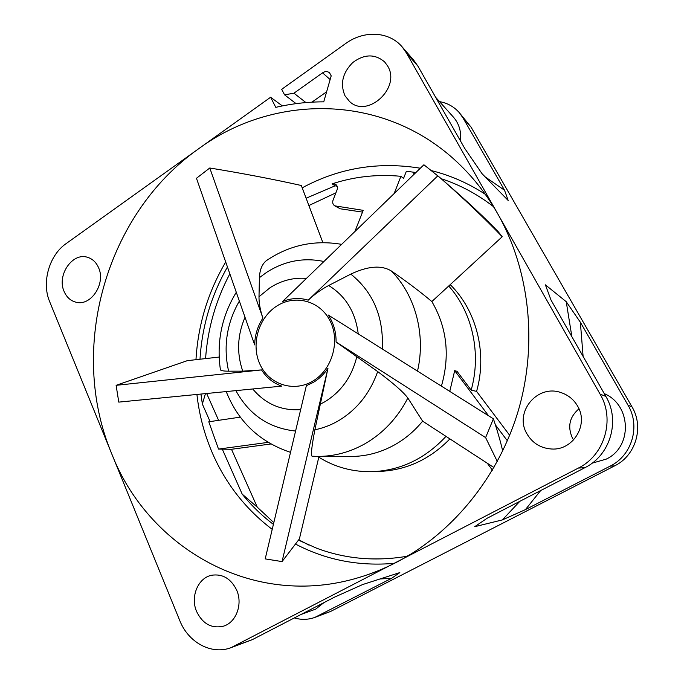 <?xml version="1.0" encoding="UTF-8"?>
<svg xmlns="http://www.w3.org/2000/svg" width="684" height="684" viewBox="0 0 684 684"><rect width="100%" height="100%" fill="white"/><g stroke="black" fill="none" stroke-linecap="round" stroke-linejoin="round"><path stroke-width="1.03" d="M230.978 647.697C211.416 655.144 188.28 642.438 179.789 620.627L49.641 301.61C41.459 282.526 49.154 255.303 66.057 243.658L198.377 148.95C105.738 214.263 67.853 348.575 111.552 453.364C147.71 547.217 252.849 610.043 359.382 577.381C372.002 573.585 384.357 568.566 396.438 562.325C452.483 533.229 498.807 476.774 518.481 410.024C537.889 343.206 529.467 269.804 497.824 213.964C487.401 195.709 475.021 179.576 460.691 165.545C386.648 92.366 273.874 92.981 198.377 148.95L270.608 97.248L275.789 107.354C291.512 103.677 307.492 101.839 323.737 101.848L331.201 75.856L329.568 72.812C327.448 71.17 325.114 71.187 322.549 72.846L293.94 93.195L284.553 94.828L281.697 89.313L345.625 43.554C363.777 30.147 388.974 31.225 402.098 46.82L406.416 52.942L600.09 394.129C615.241 419.36 604.656 455.262 578.365 468.07L230.978 647.697L252.276 639.677L334.579 597.123L362.631 584.555L399.824 572.594L391.616 578.305L314.794 617.438C308.065 619.789 301.251 619.961 294.334 617.934M380.03 578.963L391.616 578.305M301.02 614.471L315.64 609.145L323.951 602.621M571.875 336.699L566.224 301.687L545.387 284.835L551.005 300.019L605.862 396.421C620.499 420.763 610.299 455.33 584.914 467.676L487.196 518.207L474.696 526.689L502.33 519.926L519.806 501.346M566.224 301.687L580.365 322.249L628.032 405.244C640.677 426.106 631.982 455.578 610.102 466.155L525.44 509.606L502.33 519.926M314.794 617.438L330.628 611.445L614.574 465.889C635.821 455.629 644.26 427.055 631.973 406.818L471.105 127.19L459.212 112.561L462.957 117.836L504.553 190.255L508.169 200.472L482.015 173.659L464.744 148.428L417.915 66.134L413.709 60.183L402.098 46.82M344.984 95.76L349.473 101.403C367.188 118.905 401.311 87.817 387.648 66.023L384.699 61.987C375.054 53.762 364.435 53.933 352.833 62.483C342.581 72.743 339.965 83.833 344.984 95.76M64.134 291.512C66.639 297.266 70.597 300.832 76.018 302.208C90.955 306.552 106.123 283.381 98.505 267.555C96.145 262.297 92.545 258.903 87.689 257.355C72.504 251.968 56.575 275.293 64.134 291.512M196.624 611.556C202.669 623.868 211.57 628.75 223.326 626.211C236.185 622.62 243.034 604.023 236.613 590.01C230.918 578.613 222.633 573.688 211.775 575.227C198.044 577.732 190.109 596.841 196.624 611.556M526.817 433.613C532.28 443.027 540.48 448.148 551.432 448.995C572.927 450.765 589.035 424.755 577.672 406.211C573.85 399.627 568.361 395.104 561.196 392.659C537.453 383.818 513.983 412.17 526.817 433.613M573.568 439.983L572.525 438.264C567.31 426.799 569.447 416.983 578.955 408.818M206.653 393.497L218.606 420.344M205.576 358.596C207.688 328.619 215.776 300.37 229.841 273.839M308.877 205.533L335.895 192.845M273.822 522.627L257.261 507.16L231.491 449.277L270.847 443.984M449.91 438.906C429.954 459.263 406.672 470.088 380.065 471.387L373.002 471.652C353.286 472.191 335.22 467.369 318.804 457.203M308.766 545.02L298.822 539.804M450.217 284.638C476.491 310.399 487.504 353.209 476.586 391.393L509.683 435.315M413.221 175.104L414.342 172.274M231.491 449.277L218.521 449.089L268.094 442.368M415.898 172.522L406.373 171.231L403.56 178.37L400.935 176.31C377.346 174.069 354.397 176.592 332.091 183.851L335.134 185.8L306.116 198.223M240.306 417.129L208.791 421.789L218.521 449.089M354.876 231.56L363.204 210.347L334.707 205.833C332.826 204.499 332.27 202.592 333.057 200.13L337.075 189.844C337.836 187.459 337.332 185.595 335.57 184.252L332.091 183.851M335.134 185.8L337.178 186.33M400.935 176.31L394.129 193.581M485.238 194.247C468.446 183.295 450.619 175.446 431.766 170.701M420.335 168.23C378.406 161.398 339.025 167.939 302.2 187.835M225.711 262.006C207.962 292.154 198.044 324.72 195.966 359.69M196.924 394.454C199.215 415.137 204.507 434.973 212.775 453.962C226.096 484.221 245.907 509.358 272.223 529.365M295.83 544.233C326.063 560.068 358.938 566.438 394.446 563.342M273.403 524.38C261.758 515.548 251.361 505.467 242.196 494.13L222.291 449.14M410.699 554.254L406.706 556.323C375.294 561.598 345.326 558.913 316.803 548.269L298.566 540.198M441.206 178.704C459.939 184.842 477.372 194.153 493.489 206.653M210.108 421.601L202.344 404.056L200.959 394.052M200.002 359.228C202.011 326.345 211.168 295.599 227.456 267.008M242.196 494.13L257.261 507.16M202.344 404.056L205.448 393.616M334.707 205.833L340.273 208.8L362.511 212.108M446.002 436.366C425.414 458.485 401.081 470.241 373.002 471.652M488.581 415.786L454.689 370.651L457.015 371.309L471.156 390.128C481.596 353.44 472.405 312.434 448.73 285.998M471.156 390.128L476.586 391.393M495.378 424.841L507.374 440.812M492.429 470.199L487.29 463.23M454.689 370.651L449.764 391.393M439.513 101.625C447.404 103.019 453.962 106.661 459.212 112.561M326.627 91.801L311.887 102.164M293.94 93.195L305.919 102.574M322.549 72.846L330.141 79.541M284.553 94.828L296.087 103.643M460.494 140.964C461.444 131.627 459.092 123.684 453.441 117.144L435.682 97.359M504.553 190.255L485.161 176.882M525.44 509.606L540.651 490.565M592.105 463.171L606.186 459.144C632.777 446.874 631.341 404.928 604.271 393.625M583.101 356.424L580.365 322.249M270.608 97.248L282.381 105.926M318.06 456.408L350.849 456.467C366.026 456.45 380.586 452.603 394.523 444.916C405.193 438.914 414.564 430.988 422.627 421.156L407.835 398.02C397.489 418.018 383.108 433.314 364.7 443.907C349.781 452.227 334.228 456.39 318.06 456.408L312.092 456.219C310.698 455.758 311.622 446.951 314.879 429.783L327.961 368.283L282.047 561.59L299.395 538.924L318.992 456.416M422.627 421.156L493.959 467.565M441.411 386.144C450.166 355.731 446.985 327.542 431.852 301.55L502.21 236.732L498.397 231.927C485.529 218.649 471.062 204.944 454.988 190.793L452.825 188.904M322.874 242.606L301.319 185.501C273.831 179.336 243.316 173.497 209.774 167.99L196.462 178.276L254.67 344.907C254.867 335.151 257.611 326.208 262.904 318.077L209.774 167.99M219.145 357.057L187.271 360.673L116.118 385.323L118.777 402.115L281.791 386.127C273.309 383.177 266.555 377.773 261.527 369.924L242.752 371.156C236.57 353.175 237.322 335.211 245.017 317.273M282.047 561.59L265.204 558.888L306.355 385.699L313.494 382.305C319.24 378.825 324.062 374.148 327.961 368.283M239.357 301.071C226.712 323.199 223.129 346.574 228.61 371.181C223.813 371.156 221.094 370.719 220.428 369.873L220.333 369.266M228.61 371.181L242.752 371.156M261.527 369.924L116.118 385.323M262.904 318.077C260.236 310.271 258.928 303.149 258.997 296.736L270.103 287.673C281.432 280.474 293.547 277.388 306.449 278.405M323.925 261.502C303.73 257.278 284.664 260.878 266.734 272.292L259.416 277.653L258.997 296.736M259.416 277.653C259.74 269.932 262.015 264.289 266.23 260.749L268.573 259.168M382.296 348.994C383.792 317.162 373.302 292.196 350.815 274.104L328.662 285.51C321.335 289.366 314.537 294.248 308.253 300.156C299.635 297.591 291.059 298.053 282.526 301.55L423.9 164.776L439.718 177.404C463.889 198.702 484.717 218.478 502.21 236.732M431.852 301.55C419.916 291.512 406.407 281.321 391.325 270.967C415.316 295.163 426.021 334.647 417.505 371.121M350.815 274.104C367.992 266.008 381.492 264.964 391.325 270.967M308.253 300.156L437.863 175.779M502.697 451.038C500.568 441.702 497.465 430.954 493.395 418.805L485.614 437.589L497.328 461.529M314.879 429.783C323.036 428.133 330.859 425.149 338.349 420.822C356.903 409.725 370.01 393.3 377.671 371.557L336.083 342C336.177 331.86 333.544 322.857 328.175 314.982L493.395 418.805M377.671 371.557C393.505 383.382 403.56 392.206 407.835 398.02M336.083 342L485.614 437.589M312.896 381.048C293.787 392.659 269.145 384.511 260.048 364.495C250.677 344.651 258.432 317.607 276.866 306.013C295.146 294.12 320.274 300.806 330.192 321.112C340.393 341.239 332.15 369.753 312.896 381.048M584.914 467.676L578.365 468.07M614.574 465.889L610.102 466.155M318.616 615.771L330.628 611.445M235.373 645.764L252.276 639.677M336.126 206.337L340.273 208.8M471.105 127.19L462.957 117.836M417.915 66.134L406.416 52.942M628.032 405.244L631.973 406.818M600.09 394.129L605.862 396.421M300.661 409.682C281.269 410.862 265.307 403.962 252.755 388.974M235.886 390.632C249.079 414.718 268.974 428.184 295.582 431.048M328.662 285.51C345.642 295.967 355.492 312.084 358.228 333.869M356.903 356.296C352.098 376.371 341.444 391.513 324.943 401.722L319.898 404.389M454.988 190.793L439.897 177.558M226.216 391.581C238.237 421.754 259.672 442.018 290.52 452.355M236.288 292.282C221.71 316.264 216.418 342.128 220.428 369.873M341.649 244.35C314.255 239.708 289.118 245.171 266.23 260.749"/></g></svg>
